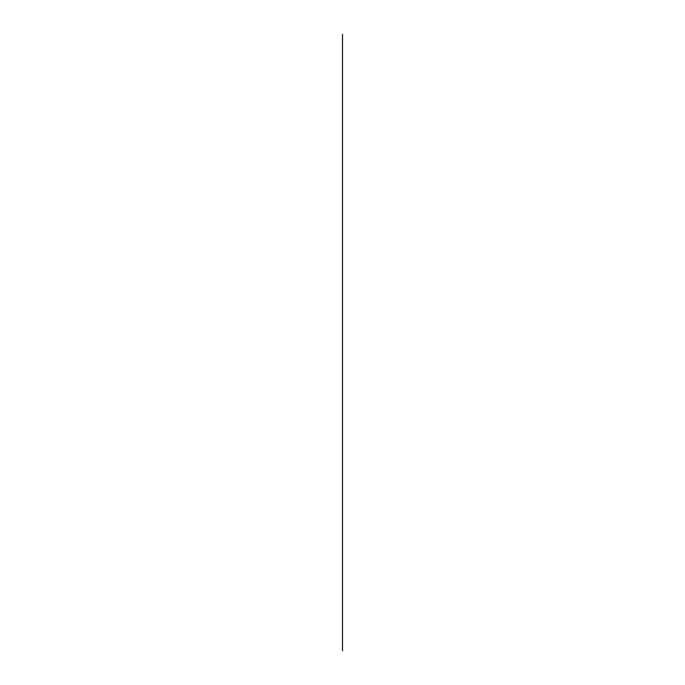 <?xml version="1.0" encoding="UTF-8"?>
<svg xmlns="http://www.w3.org/2000/svg" width="685" height="685" viewBox="0 0 685 685"><rect width="100%" height="100%" fill="white"/><g stroke="black" fill="none" stroke-linecap="round" stroke-linejoin="round"><path stroke-width="1.03" d="M342.5 34.25L342.5 650.75"/></g></svg>
